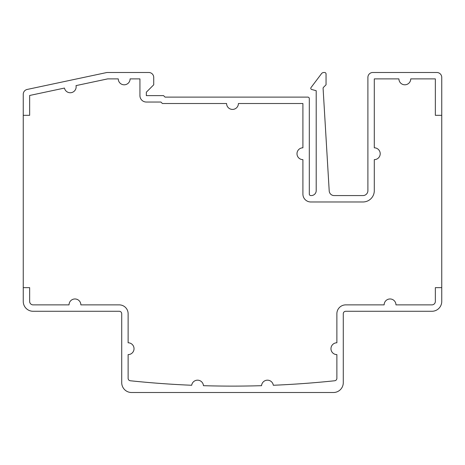 <?xml version="1.0" encoding="UTF-8"?>
<svg xmlns="http://www.w3.org/2000/svg" width="465" height="465" viewBox="0 0 465 465"><rect width="100%" height="100%" fill="white"/><g stroke="black" fill="none" stroke-linecap="round" stroke-linejoin="round"><path stroke-width="0.7" d="M23.25 115.32L29.65 115.32L29.65 95.47L64.455 88.071A5.906 5.906 0 0 0 70.232 92.75A5.906 5.906 0 0 0 76.016 85.612L107.624 78.893L118.273 78.893A5.906 5.906 0 0 0 124.184 84.804A5.906 5.906 0 0 0 130.09 78.893L139.936 78.893L139.936 95.633A6.4 6.4 0 0 0 146.335 102.038L160.919 102.038L162.395 103.515L226.595 103.515A5.906 5.906 0 0 0 232.5 109.42A5.906 5.906 0 0 0 238.406 103.515L302.907 103.515L302.907 147.818A5.906 5.906 0 0 0 296.995 153.723A5.906 5.906 0 0 0 302.907 159.635L302.907 194.097A7.876 7.876 0 0 0 310.783 201.973L362.973 201.973A11.323 11.323 0 0 0 374.296 190.65L374.296 159.635A5.906 5.906 0 0 0 380.207 153.723A5.906 5.906 0 0 0 374.296 147.818L374.296 78.887L398.918 78.887A5.906 5.906 0 0 0 404.823 84.793A5.906 5.906 0 0 0 410.735 78.887L435.35 78.887L435.35 115.32L441.75 115.32L441.75 77.411A4.923 4.923 0 0 0 436.827 72.488L372.82 72.488A4.923 4.923 0 0 0 367.896 77.411L367.896 190.65A4.923 4.923 0 0 1 362.973 195.573L334.12 195.573A4.923 4.923 0 0 1 329.208 190.952L323.094 88.362A1.476 1.476 0 0 1 323.524 87.315L326.046 84.793L326.046 73.964A1.476 1.476 0 0 0 324.57 72.488L323.861 72.488A2.953 2.953 0 0 0 321.501 73.662L311.033 87.554A1.232 1.232 0 0 0 311.69 89.483L316.2 90.71L316.2 190.65A4.923 4.923 0 0 1 311.277 195.573L310.783 195.573A1.476 1.476 0 0 1 309.306 194.097L309.306 98.592A1.476 1.476 0 0 0 307.83 97.115L165.046 97.115L163.57 95.633L146.335 95.633L146.335 92.192L153.723 84.804L153.723 77.417A4.923 4.923 0 0 0 148.8 72.494L106.95 72.494L27.15 89.454A4.923 4.923 0 0 0 23.25 94.273L23.25 301.43A9.846 9.846 0 0 0 33.096 311.277L119.261 311.277A2.465 2.465 0 0 1 121.72 313.736L121.72 382.666A9.846 9.846 0 0 0 131.566 392.512L333.434 392.512A9.846 9.846 0 0 0 343.28 382.666L343.28 313.736A2.465 2.465 0 0 1 345.739 311.277L431.904 311.277A9.846 9.846 0 0 0 441.75 301.43L441.75 115.32M441.75 287.643L435.35 287.643L435.35 301.43A3.447 3.447 0 0 1 431.904 304.877L395.959 304.877A5.906 5.906 0 0 0 390.054 298.966A5.906 5.906 0 0 0 384.142 304.877L345.739 304.877A8.864 8.864 0 0 0 336.881 313.736L336.881 342.786A5.906 5.906 0 0 0 330.97 348.698A5.906 5.906 0 0 0 336.881 354.603L336.881 378.318A2.465 2.465 0 0 1 334.672 380.765A978.308 978.308 0 0 1 273.304 385.264A5.906 5.906 0 0 0 261.562 385.683A978.308 978.308 0 0 1 203.438 385.683A5.906 5.906 0 0 0 191.696 385.264A978.308 978.308 0 0 1 130.328 380.765A2.465 2.465 0 0 1 128.119 378.318L128.119 354.603A5.906 5.906 0 0 0 134.03 348.698A5.906 5.906 0 0 0 128.119 342.786L128.119 313.736A8.864 8.864 0 0 0 119.261 304.877L80.858 304.877A5.906 5.906 0 0 0 74.946 298.966A5.906 5.906 0 0 0 69.041 304.877L33.096 304.877A3.447 3.447 0 0 1 29.65 301.43L29.65 287.643L23.25 287.643"/></g></svg>
